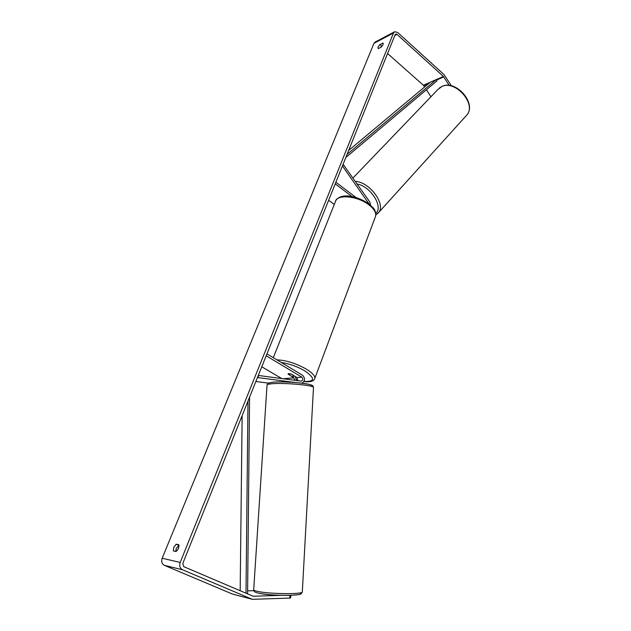 <?xml version="1.0" encoding="UTF-8"?>
<svg xmlns="http://www.w3.org/2000/svg" width="631" height="631" viewBox="0 0 631 631"><rect width="100%" height="100%" fill="white"/><g stroke="black" fill="none" stroke-linecap="round" stroke-linejoin="round"><path stroke-width="0.95" d="M369.167 204.105L342.42 165.945L343.509 164.825L342.751 165.109M343.509 164.825L369.798 201.991L370.689 205.367M352.066 196.588L335.227 183.858L335.873 182.233L356.129 197.574M334.272 204.452L328.633 200.279M301.949 383.175C305.152 380.99 305.357 378.348 302.572 375.256L266.952 353.873L266.179 355.789L301.847 377.149C303.314 378.955 303.093 380.296 301.184 381.156L258.292 375.445L258.126 377.614L295.158 382.504M258.126 377.614L257.393 377.685M255.855 381.495L268.467 383.12M281.805 378.584L261.77 366.777M297.714 380.706L297.035 377.567L291.277 374.128C289.353 373.52 288.257 373.489 287.996 374.025L293.865 377.835L294.803 380.319M295.284 376.518L296.523 380.548M449.217 85.437L443.404 76.446L396.994 34.366L395.716 34.019L395.164 34.602L182.761 563.522L183.747 566.662L253.141 596.248L281.087 595.348M382.473 45.566L380.225 47.617M175.733 551.447L176.262 548.457L178.991 545.381M173.391 550.95L173.754 547.369L176.144 544.206L178.81 544.742C179.243 547.274 178.321 549.53 176.057 551.518L173.391 550.95M377.969 47.144L378.221 48.658L381.092 47.175C382.812 45.424 383.474 44.075 383.08 43.137L379.909 44.509L377.969 47.144M451.402 85.824L444.066 74.632L397.727 32.528L394.738 31.7L393.46 33.057L180.198 562.426C179.149 565.826 179.922 568.271 182.509 569.754L252.274 599.316L289.763 598.093L289.945 595.356M394.367 31.897L375.224 41.985L373.954 43.326L162.159 558.254C161.126 561.535 161.867 563.901 164.399 565.344L232.389 594.039L252.274 599.316M424.608 86.975L423.409 85.256L387.568 53.525M247.62 590.853L253.82 590.663M290.844 595.333L290.67 597.888L289.763 598.093M430.941 96.748L426.414 89.76M383.238 43.421L382.78 43.018M381.605 46.016L379.909 44.509M178.644 545.31L176.144 544.206M294.527 376.202L291.759 376.447L287.996 374.025L290.781 373.97L294.567 376.092M347.05 154.421L436.289 79.585L430.295 82.227L348.62 150.494M436.289 79.585L437.007 80.855L345.796 157.537M246.003 593.219L247.991 401.095M240.174 590.734L242.138 415.671M247.589 593.897L249.576 397.151M368.756 203.135L368.125 203.332M293.865 377.835L283.13 378.758M301.847 377.149L297.035 377.567M302.328 591.681L302.312 591.996C302.194 594.457 268.751 594.031 257.48 591.357C254.648 590.734 253.394 590.143 253.709 589.567L267.031 385.17C266.795 384.618 268.057 384.176 270.825 383.861C281.844 382.433 313.623 385.123 313.497 387.418L313.481 387.718M258.931 593.25C271.504 596.232 307.526 595.885 299.638 592.943M311.122 386.306C318.608 384.295 284.62 380.69 272.426 382.283M393.46 33.057L373.954 43.326M180.198 562.426L162.159 558.254M253.599 596.303L252.676 596.066M396.994 34.366L394.793 35.517M443.404 76.446L423.409 85.256M443.774 76.895L436.565 80.066M428.772 83.497L423.78 85.69M182.509 569.754L164.399 565.344M251.864 599.174L232.389 594.039M276.985 359.899C286.119 360.206 295.955 363.314 306.485 369.222C312.227 372.803 315.019 375.8 314.869 378.206L375.674 215.983C376.25 212.576 374.017 208.885 368.969 204.909C357.517 195.752 336.362 193.946 335.337 201.77L273.302 357.682M303.953 381.566C310.491 382.276 314.135 381.163 314.869 378.206L314.546 379.081M296.57 379.941L297.903 380.296M304.016 381.455C315.082 381.834 315.358 378.324 304.86 370.91C297.177 366.485 289.329 363.685 281.308 362.494M465.654 116.341L467.05 114.795C476.508 103.784 455.29 79.751 441.889 86.494L437.764 89.641L352.887 178.084M355.214 181.373C369.269 181.689 385.935 203.9 378.758 212.387L377.519 213.759M375.784 213.357C383.687 207 370.705 186.303 357.051 183.968M253.686 589.89C254.459 591.87 253.173 591.578 258.592 593.219C267.37 594.828 277.971 595.538 290.386 595.341C302.785 594.355 300.356 594.639 302.312 591.996L313.497 387.418C312.274 385.076 314.206 386.14 308.859 384.311C302.549 382.662 280.385 381.211 272.221 382.276M267.055 384.863C269.09 382.631 265.422 383.893 272.024 382.299M375.674 215.983C375.934 208.49 372.882 208.025 368.93 203.916C358.424 196.549 341.616 192.116 335.866 200.461M297.879 380.375L296.57 380.028M375.839 214.942L378.758 212.387L467.05 114.795C476.728 103.09 455.921 79.664 442.197 86.305M439.2 88.135L442.079 86.352"/></g></svg>
